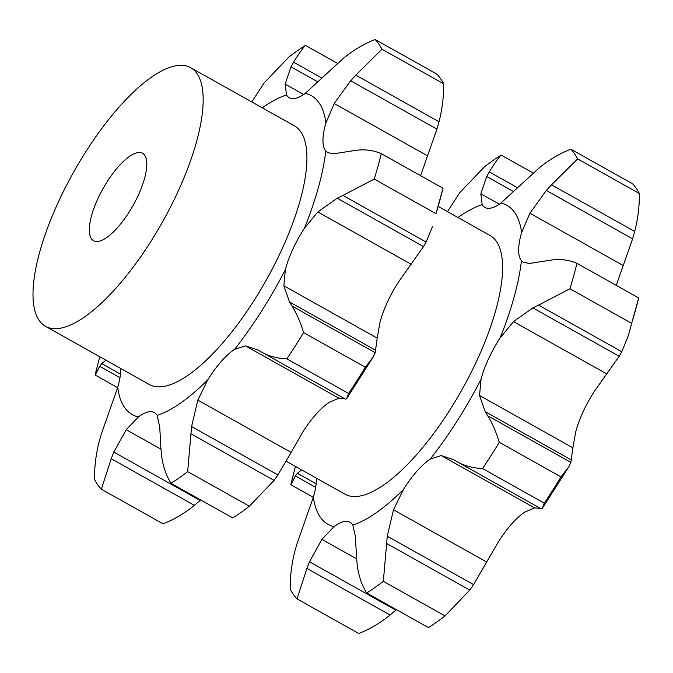 <?xml version="1.0" encoding="UTF-8"?>
<svg xmlns="http://www.w3.org/2000/svg" width="673" height="673" viewBox="0 0 673 673"><rect width="100%" height="100%" fill="white"/><g stroke="black" fill="none" stroke-linecap="round" stroke-linejoin="round"><path stroke-width="1.01" d="M357.111 564.159C358.389 575.163 361.586 584.778 366.692 593.006L428.423 627.598A264.523 90.905 -60.7 0 0 445.063 615.913L383.341 581.312L387.269 536.23L393.495 509.789L403.43 489.523A56.423 19.391 119.3 0 1 416.823 471.285A56.423 19.391 119.3 0 1 430.165 459.137A182.871 62.85 -60.7 0 0 481.044 379.362A56.423 19.391 119.3 0 1 488.531 358.835A56.423 19.391 119.3 0 1 500.081 337.972A182.871 62.85 -60.7 0 0 521.44 260.695A56.423 19.391 119.3 0 1 518.639 249.91A56.423 19.391 119.3 0 1 521.625 232.555A182.871 62.85 -60.7 0 0 500.948 203.036A56.423 19.391 119.3 0 1 489.507 208.302A56.423 19.391 119.3 0 1 484.955 207.435A56.423 19.391 119.3 0 1 482.171 204.626A182.871 62.85 -60.7 0 0 457.934 217.505M357.178 564.807L356.539 557.168M366.692 593.006A264.523 90.905 -60.7 0 0 383.341 581.312M356.572 557.791L355.394 536.549L352.837 525.058A182.871 62.85 -60.7 0 0 403.43 489.523M540.604 508.426L534.555 507.879L524.721 512.136A56.423 19.391 -60.7 0 0 511.371 524.284A56.423 19.391 -60.7 0 0 497.986 542.522L473.573 584.601L469.762 590.086L445.063 615.913M389.499 615.509L396.347 609.654L395.791 610.15L309.496 561.77L321.887 539.384L334.06 526.648A56.423 19.391 119.3 0 1 345.501 521.382A56.423 19.391 119.3 0 1 350.053 522.248A56.423 19.391 119.3 0 1 352.837 525.058M316.335 478.133A56.423 19.391 119.3 0 1 316.369 479.773A56.423 19.391 119.3 0 1 313.382 497.128A182.871 62.85 -60.7 0 0 334.06 526.648M286.404 461.358L344.997 494.201A148.296 50.963 -60.7 0 0 461.956 389.76A148.296 50.963 -60.7 0 0 490.011 235.483L438.443 206.577M486.84 562.106L393.495 509.789M473.573 584.601L387.269 536.23M469.762 590.086L386.58 543.464M606.836 373.944L513.499 321.627L532.898 307.889L619.202 356.261L594.638 390.979A56.423 19.391 -60.7 0 0 583.087 411.842A56.423 19.391 -60.7 0 0 575.6 432.36L572.866 447.806L479.529 395.48L481.044 379.362M313.324 497.339L290.887 484.762L295.346 475.971L297.407 473.312L301.622 469.889M296.953 543.868L313.382 497.128M297.012 598.894L358.743 633.495C369.544 629.331 379.993 623.173 390.079 615.029L306.905 568.407L297.012 598.894A264.523 90.905 -60.7 0 1 290.214 589.178C290.063 576.635 291.611 563.982 294.858 551.212M306.652 569.072L309.765 561.122M294.665 551.953L297.172 543.136M453.812 459.768L441.219 455.562L430.165 459.137M572.866 447.806L570.881 462.376L487.706 415.754C492.257 423.039 496.119 431.889 499.299 442.312A264.523 90.905 -60.7 0 1 482.558 468.559C473.026 468.105 464.866 465.985 458.069 462.216L541.294 508.872L542.32 508.334L544.28 503.16A264.523 90.905 -60.7 0 0 561.021 476.913L568.912 466.608L542.32 508.334M487.706 415.754L485.174 411.649L479.529 395.48M458.464 462.444L453.947 459.844M513.499 321.627L500.081 337.972M628.153 336.214L631.653 323.351A264.523 90.905 -60.7 0 0 638.677 297.92L628.153 336.214L621.776 351.727L538.602 305.096L569.93 288.751A264.523 90.905 -60.7 0 0 576.954 263.328C568.803 259.871 560.163 258.794 551.036 260.089L529.584 263.429L523.459 262.377L521.44 260.695M539.182 304.827L532.343 308.175M616.182 285.554L632.612 238.822L546.316 190.442L529.912 213.206L521.625 232.555M577.627 158.904L639.35 193.504C639.501 206.047 637.954 218.708 634.706 231.47L551.524 184.848L577.627 158.904A264.523 90.905 -60.7 0 0 570.822 149.196C560.02 153.36 549.572 159.509 539.485 167.653L500.948 203.036M552.062 184.293L545.811 191.014M513.676 191.645L486.688 176.519L480.833 193.816L482.171 204.626M517.444 187.691L489.271 171.901C493.923 164.212 497.877 158.609 501.141 155.084A264.523 90.905 -60.7 0 0 484.501 166.778L459.802 192.596L447.478 211.642M489.549 171.447L486.444 176.991M570.881 462.376L568.912 466.608M618.924 356.707L622.02 351.264M639.35 193.504A264.523 90.905 -60.7 0 0 632.553 183.796L570.822 149.196M632.393 239.546L634.9 230.73M316.142 483.811L297.407 473.312M315.662 487.361L295.346 475.971M482.558 468.559L544.28 503.16M571.478 460.021L485.174 411.649M499.299 442.312L561.021 476.913M576.954 263.328L638.677 297.92M569.93 288.751L631.653 323.351M501.141 155.084L533.176 173.037M291.157 452.424L277.89 474.919L191.595 426.547L197.82 400.107L291.157 452.424L302.312 432.84A56.423 19.391 119.3 0 1 315.696 414.602A56.423 19.391 119.3 0 1 329.047 402.454L338.872 398.197L344.929 398.736M377.191 338.115L379.925 322.678A56.423 19.391 119.3 0 1 387.412 302.152A56.423 19.391 119.3 0 1 398.963 281.289L423.519 246.579L337.223 198.207L317.824 211.945L304.406 228.29A56.423 19.391 -60.7 0 0 292.856 249.153A56.423 19.391 -60.7 0 0 285.369 269.671L283.855 285.798L377.191 338.115L375.206 352.694L373.229 356.926L365.346 367.231A264.523 90.905 -60.7 0 1 348.606 393.478L346.645 398.652L345.577 399.156M97.896 198.703A50.096 17.22 -60.7 0 0 93.581 240.707A50.096 17.22 -60.7 0 0 133.094 205.416A50.096 17.22 -60.7 0 0 142.575 153.301A50.096 17.22 -60.7 0 0 97.896 198.703M318.001 81.963L291.014 66.829L285.15 84.125L286.496 94.935A56.423 19.391 -60.7 0 0 289.272 97.753A56.423 19.391 -60.7 0 0 293.823 98.62A56.423 19.391 -60.7 0 0 305.273 93.354L343.802 57.971C353.889 49.827 364.337 43.669 375.147 39.505L436.87 74.106A264.523 90.905 -60.7 0 1 443.675 83.822C443.827 96.365 442.279 109.018 439.023 121.788L355.849 75.157L381.953 49.222A264.523 90.905 -60.7 0 0 375.147 39.505M436.71 129.864L439.217 121.047M420.499 175.872L436.937 129.132L350.641 80.76L334.229 103.524L325.942 122.865A56.423 19.391 -60.7 0 0 322.964 140.22A56.423 19.391 -60.7 0 0 325.766 151.004L327.776 152.695L333.909 153.747L355.361 150.407C364.488 149.112 373.12 150.188 381.28 153.637L443.002 188.238L435.969 213.669A264.523 90.905 -60.7 0 0 443.002 188.238M381.28 153.637A264.523 90.905 -60.7 0 1 374.247 179.068L342.919 195.414L426.102 242.044L432.47 226.523M423.25 247.025L426.346 241.582M258.138 350.078L245.536 345.88L234.49 349.447A56.423 19.391 -60.7 0 0 221.139 361.603A56.423 19.391 -60.7 0 0 207.755 379.833L197.82 400.107M277.89 474.919L274.079 480.404L249.389 506.222A264.523 90.905 -60.7 0 1 232.74 517.916L171.018 483.315C165.903 475.096 162.715 465.48 161.436 454.477M160.897 448.109L159.72 426.867L157.162 415.376A56.423 19.391 -60.7 0 0 154.378 412.566A56.423 19.391 -60.7 0 0 149.827 411.691A56.423 19.391 -60.7 0 0 138.377 416.966L126.204 429.702L113.813 452.088L200.117 500.46L200.689 499.946L193.816 505.827M194.404 505.347C184.318 513.491 173.87 519.64 163.059 523.804L101.337 489.204L111.222 458.717L194.404 505.347M101.27 434.178L117.708 387.446A56.423 19.391 -60.7 0 0 120.686 370.091A56.423 19.391 -60.7 0 0 120.66 368.451M58.349 202.051A148.296 50.963 -60.7 0 0 45.571 326.355A148.296 50.963 -60.7 0 0 162.53 221.922A148.296 50.963 -60.7 0 0 190.585 67.645A148.296 50.963 -60.7 0 0 58.349 202.051M190.585 67.645L294.337 125.801A148.296 50.963 119.3 0 1 266.281 280.077A148.296 50.963 119.3 0 1 149.322 384.51L45.571 326.355M117.649 387.656L95.213 375.08L99.671 366.289L101.724 363.622L105.947 360.198M321.77 78.001L293.596 62.21C298.24 54.53 302.202 48.927 305.466 45.402A264.523 90.905 -60.7 0 0 288.818 57.087L264.127 82.914L251.803 101.96M293.865 61.765L290.77 67.3M305.466 45.402L337.493 63.355M356.379 74.61L350.128 81.332M381.953 49.222L443.675 83.822M343.508 195.145L336.668 198.493M374.247 179.068L435.969 213.669M375.803 350.339L289.499 301.958L283.855 285.798M375.206 352.694L292.023 306.064C296.574 313.357 300.444 322.207 303.616 332.63A264.523 90.905 -60.7 0 1 286.883 358.877C277.352 358.415 269.183 356.303 262.394 352.534L258.272 350.153M292.023 306.064L289.499 301.958M286.883 358.877L348.606 393.478M303.616 332.63L365.346 367.231M171.018 483.315A264.523 90.905 -60.7 0 0 187.666 471.622L191.595 426.547M161.503 455.116L160.855 447.478M187.666 471.622L249.389 506.222M274.079 480.404L190.905 433.774M101.337 489.204A264.523 90.905 -60.7 0 1 94.54 479.496C94.388 466.953 95.936 454.292 99.183 441.53M110.978 459.39L114.09 451.432M98.99 442.27L101.497 433.454M120.459 374.129L101.724 363.622M119.987 377.679L99.671 366.289M356.648 558.868L321.887 539.384M534.555 507.879L441.219 455.562M623.248 265.532L529.912 213.206M499.332 204.188L480.833 193.816M303.658 94.498L285.15 84.125M427.574 155.842L334.229 103.524M411.161 264.262L317.824 211.945M338.872 398.197L245.536 345.88M160.973 449.185L126.204 429.702M157.162 415.376A182.871 62.85 -60.7 0 0 207.755 379.833M117.708 387.446A182.871 62.85 -60.7 0 0 138.377 416.966M286.496 94.935A182.871 62.85 -60.7 0 0 262.251 107.815M325.942 122.865A182.871 62.85 -60.7 0 0 305.273 93.354M304.406 228.29A182.871 62.85 -60.7 0 0 325.766 151.004M234.49 349.447A182.871 62.85 -60.7 0 0 285.369 269.671M295.439 466.423L290.972 483.828M373.229 356.926L346.645 398.652M99.764 356.74L95.297 374.138M262.748 352.736L345.619 399.19"/></g></svg>

